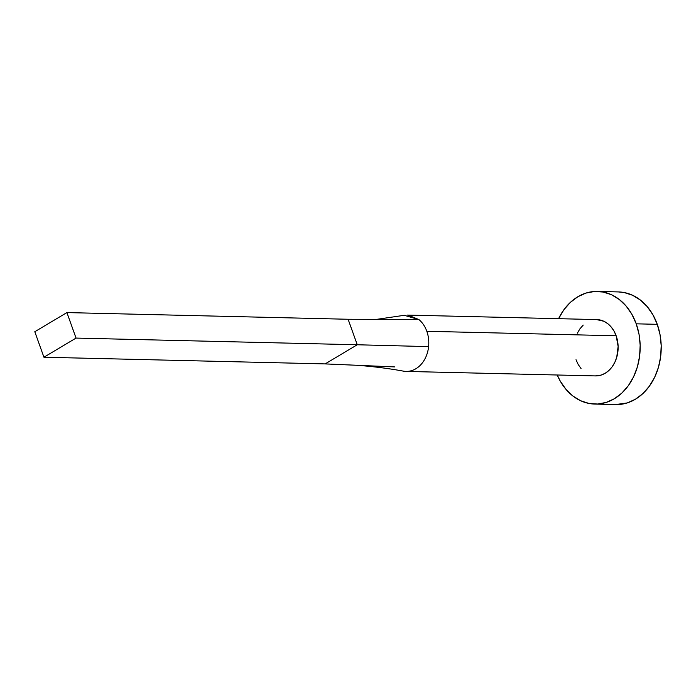 <?xml version="1.0" encoding="UTF-8"?>
<svg xmlns="http://www.w3.org/2000/svg" width="696" height="696" viewBox="0 0 696 696"><rect width="100%" height="100%" fill="white"/><g stroke="black" fill="none" stroke-linecap="round" stroke-linejoin="round"><path stroke-width="1.04" d="M408.152 315.123L418.931 319.595A28.171 22.046 91.4 0 1 426.822 331.287L616.16 335.785A28.171 22.046 -88.6 0 0 596.759 319.586L407.421 315.088M594.749 404.072L615.786 404.576A56.341 44.092 -88.6 0 0 657.268 324.319A56.341 44.092 -88.6 0 0 618.466 291.928L597.429 291.424A56.341 44.092 91.4 0 1 636.231 323.823L657.268 324.319L636.231 323.823A56.341 44.092 91.4 0 1 594.749 404.072A56.341 44.092 91.4 0 1 557.244 375.005L560.28 381.164L565.987 389.377L572.86 395.981L580.612 400.731L588.973 403.445L597.594 404.028L606.164 402.436L614.351 398.747L621.832 393.101L628.323 385.715L633.569 376.858L637.388 366.896L639.607 356.187L640.163 345.164L639.024 334.228L636.231 323.823L631.898 314.331L626.183 306.127L619.318 299.524L611.558 294.765L603.206 292.05L594.575 291.476L586.006 293.06L577.828 296.748L570.346 302.395L563.856 309.79L558.583 318.681A56.341 44.092 91.4 0 1 597.429 291.424M596.663 319.586L603.823 321.256L607.704 323.631L611.14 326.937L613.994 331.044L616.16 335.785L618.126 346.451L616.734 357.318L614.829 362.303L612.202 366.731L608.957 370.429L605.216 373.247L601.127 375.092L595.324 375.91M581.038 368.558L578.185 364.46L576.018 359.71M577.349 333.193L579.968 328.773L583.222 325.075M615.595 404.567L627.2 402.94L635.387 399.252L642.869 393.605L649.359 386.21L654.614 377.363L658.425 367.392L660.643 356.691L661.2 345.66L660.06 334.733L657.268 324.319L652.935 314.836L647.228 306.623L640.355 300.019L632.594 295.269L624.242 292.555L618.283 291.92M406.081 371.412L595.419 375.91A28.171 22.046 -88.6 0 0 616.16 335.785L426.822 331.287A28.171 22.046 91.4 0 1 428.606 346.617A28.171 22.046 91.4 0 1 406.081 371.412A28.171 22.046 91.4 0 1 403.602 371.177M404.411 371.29A28.171 22.046 -88.6 0 0 428.606 346.617L357.248 344.764L325.136 363.904L356.743 365.269C373.039 366.461 388.673 368.428 403.654 371.185M428.606 346.617A28.171 22.046 -88.6 0 0 426.822 331.287A28.171 22.046 -88.6 0 0 418.931 319.595L348.113 319.264L357.248 344.764L428.606 346.617M394.571 366.914L325.136 363.904L43.926 357.222L325.136 363.904L357.248 344.764L76.047 338.082L357.248 344.764L348.113 319.264L418.931 319.595L404.263 315.305L376.423 319.394M348.113 319.264L66.912 312.582L34.8 331.722L43.926 357.222L76.047 338.082L66.912 312.582L348.113 319.264M66.912 312.582L34.8 331.722L43.926 357.222L76.047 338.082L66.912 312.582"/></g></svg>
